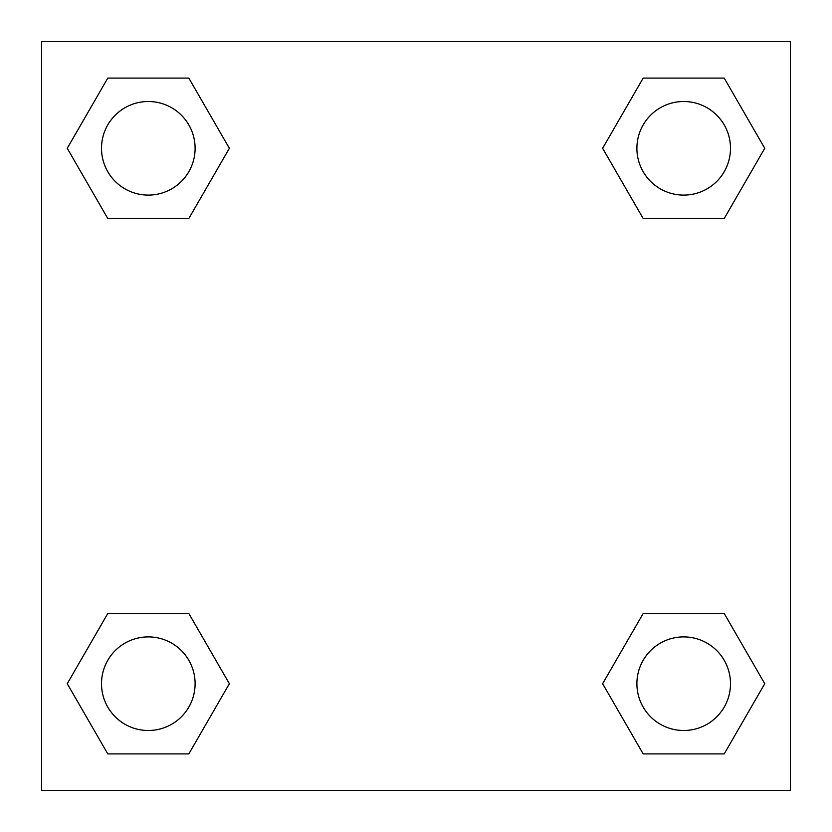 <?xml version="1.0" encoding="UTF-8"?>
<svg xmlns="http://www.w3.org/2000/svg" width="832" height="832" viewBox="0 0 832 832"><rect width="100%" height="100%" fill="white"/><g stroke="black" fill="none" stroke-linecap="round" stroke-linejoin="round"><path stroke-width="1.25" d="M724.225 218.504L643.167 218.504L724.225 218.504L764.754 148.304L724.225 218.504L643.167 218.504L602.638 148.304L643.167 78.104L602.638 148.304M107.775 78.104L188.833 78.104L107.775 78.104L188.833 78.104L229.362 148.304L188.833 218.504L107.775 218.504L188.833 218.504L107.775 218.504L67.246 148.304L107.775 78.104L67.246 148.304M107.775 613.496L188.833 613.496L107.775 613.496L67.246 683.696L107.775 613.496L188.833 613.496L229.362 683.696L188.833 753.896L107.775 753.896L188.833 753.896L107.775 753.896L67.246 683.696M663.156 613.496L643.167 613.496L663.156 613.496L643.167 613.496L602.638 683.696L643.167 613.496L724.225 613.496L643.167 613.496L724.225 613.496L764.754 683.696L724.225 753.896L643.167 753.896L724.225 753.896L643.167 753.896L602.638 683.696M790.4 41.6L41.6 41.6L41.6 790.4L790.4 790.4L790.4 41.6M643.167 78.104L724.225 78.104L643.167 78.104L724.225 78.104L764.754 148.304M730.496 683.696A46.8 46.8 0 0 0 660.296 643.167A46.8 46.8 0 0 0 660.296 724.225A46.8 46.8 0 0 0 730.496 683.696M195.104 683.696A46.8 46.8 0 0 0 124.904 643.167A46.8 46.8 0 0 0 124.904 724.225A46.8 46.8 0 0 0 195.104 683.696M730.496 148.304A46.8 46.8 0 0 0 660.296 107.775A46.8 46.8 0 0 0 660.296 188.833A46.8 46.8 0 0 0 730.496 148.304M195.104 148.304A46.8 46.8 0 0 0 124.904 107.775A46.8 46.8 0 0 0 124.904 188.833A46.8 46.8 0 0 0 195.104 148.304M168.844 613.496L188.833 613.496M663.156 218.504L643.167 218.504M188.833 218.504L168.844 218.504"/></g></svg>
